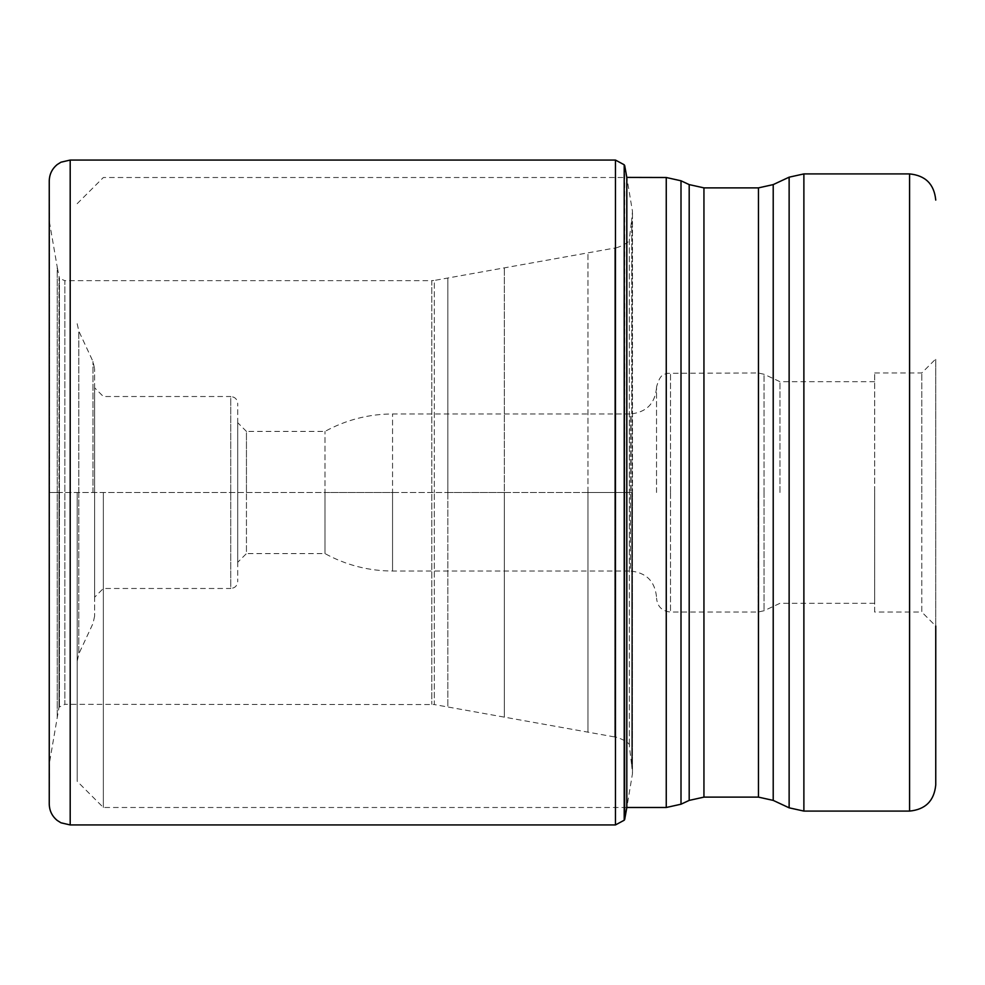 <?xml version="1.0" encoding="UTF-8"?>
<svg xmlns="http://www.w3.org/2000/svg" width="985" height="985" viewBox="0 0 985 985"><rect width="100%" height="100%" fill="white"/><g stroke="black" fill="none" stroke-linecap="round" stroke-linejoin="round"><path stroke-width="0.74" stroke-dasharray="4.92 3.69" d="M624.675 165.505L624.675 819.495M632.481 492.5L632.481 773.57L632.481 211.43L632.481 492.5L587.971 492.5L587.971 732.237L587.971 492.5L587.971 732.237L587.971 492.5L504.345 492.5L504.345 267.698L504.345 717.302L504.345 492.5L504.345 717.302L504.345 492.5L447.83 492.5L447.83 277.955L447.83 492.5L447.83 277.955L447.83 492.5L59.014 492.5L59.014 277.795L59.014 707.205L59.014 492.5L49.509 492.5L49.509 222.401L49.25 803.994L49.25 492.5L632.481 492.5M49.25 181.006L49.25 492.5L49.25 181.006L49.509 222.401L57.253 267.206L57.253 717.794L57.253 267.206L59.445 278.361L59.445 706.639L59.445 278.361L64.85 280.663L64.85 492.5L64.85 280.663L431.799 280.663L431.799 704.337L431.799 280.663L434.336 280.442L434.336 492.5L434.336 280.442L614.763 248.035L614.763 492.5L614.763 248.035C616.154 248.528 631.508 242.322 629.353 238.924L629.353 746.076L629.353 238.924L631.754 219.089L631.754 492.5L631.754 219.089L632.481 211.43L626.817 177.411L626.817 807.589L632.481 773.57L631.754 765.911L631.754 492.5L631.754 765.911L629.353 746.076C631.508 742.678 616.154 736.472 614.763 736.965L614.763 492.5L614.763 736.965L434.336 704.558L434.336 492.5L434.336 704.558L64.85 704.337L64.85 492.5L64.85 704.337L59.014 707.205L49.509 762.599L49.25 803.994M103.351 492.5L103.351 807.491L103.351 492.5M77.175 492.5L77.175 781.314L77.175 492.5M874.668 612.042L874.668 372.958L874.668 612.042L921.788 612.042L921.788 492.5L921.788 612.042L935.75 626.004L935.75 358.996L935.75 784.91M921.788 492.5L921.788 372.958L921.788 492.5M874.668 492.5L874.668 603.312L874.668 492.5M779.96 492.5L779.96 381.688L779.96 492.5M656.539 492.5L656.539 386.92L656.539 492.5M324.976 492.5L324.976 553.582L324.976 431.418L324.976 492.5L392.559 492.5L392.559 413.971L392.559 571.029L392.559 492.5L324.976 492.5M656.539 387.794C654.988 403.702 646.259 412.419 630.363 413.971L630.363 492.5L630.363 413.971L392.559 413.971C368.55 414.069 346.018 419.893 324.976 431.418L246.447 431.418L246.447 492.5L246.447 431.418L237.717 422.7L237.717 492.5L237.717 422.7M237.717 492.759L237.717 581.495L237.717 492.759M237.717 492.241L237.717 403.505L237.717 492.241M237.717 562.3L237.717 492.5L237.717 562.3L246.447 553.582L246.447 492.5L246.447 553.582L324.976 553.582C346.031 565.107 368.55 570.931 392.559 571.029L630.363 571.029L630.363 492.5L630.363 571.029C646.259 572.581 654.988 581.298 656.539 597.206M94.622 387.794L94.622 492.5L94.622 387.794L103.351 396.524L230.736 396.524L230.736 492.5L230.736 396.524C234.935 396.893 237.262 399.221 237.717 403.505M94.622 492.734L94.622 616.117L94.622 492.734M94.622 492.266L94.622 368.882L94.622 492.266M94.622 597.206L94.622 492.5L94.622 597.206L103.351 588.476L230.736 588.476L230.736 492.5L230.736 588.476C234.935 588.107 237.262 585.779 237.717 581.495M624.207 820.222L624.207 164.778M587.971 492.5L587.971 252.763L587.971 492.5M447.83 492.5L447.83 707.045L447.83 492.5M70.194 824.938L70.194 160.062M615.465 160.062L615.465 824.938M666.254 177.509L666.254 807.491M681.004 804.216L681.004 180.784M689.192 184.601L689.192 800.399M703.943 797.124L703.943 187.876M758.462 187.876L758.462 797.124M773.213 800.399L773.213 184.601M789.133 177.177L789.133 807.823M803.883 811.086L803.883 173.914M909.574 173.914L909.574 811.086M764.052 492.771L764.052 610.725L764.052 492.771M758.142 492.5L758.142 612.042L758.142 492.5M670.502 492.771L670.502 612.042L670.502 492.771M670.502 492.229L670.502 372.958L670.502 492.229M764.052 492.5L764.052 374.275L764.052 492.5M92.984 492.5L92.984 361.507L92.984 492.5M78.812 492.081L78.812 331.095L78.812 492.081M78.812 492.919L78.812 653.905L78.812 492.919M626.817 807.491L103.351 807.491L77.175 781.314M77.175 203.686L103.351 177.509L626.842 177.509M874.668 372.958L921.788 372.958L935.75 358.996M874.668 381.688L779.96 381.688L764.052 374.275L758.142 372.958L667.35 373.327C665.663 374.928 660.812 371.37 656.539 386.92M874.668 603.312L779.96 603.312L764.052 610.725L758.142 612.042L670.502 612.042C662.018 611.217 657.364 606.563 656.539 598.08M77.175 323.72L78.812 331.095L92.984 361.507L94.622 368.882M94.622 616.117L92.984 623.493L78.812 653.905L77.175 661.28"/><path stroke-width="1.48" d="M624.675 165.505L626.817 177.411L626.817 807.589L624.675 819.495L624.207 164.778L624.207 820.222L615.465 824.938L615.465 160.062L70.194 160.062L70.194 824.938L60.984 822.807L57.228 820.443C52.057 816.183 49.398 810.692 49.25 803.994L49.25 181.006L49.25 803.994M789.133 177.177L773.213 184.601L773.213 800.399L789.133 807.823L789.133 177.177L803.883 173.914L909.574 173.914L909.574 811.086C925.469 809.535 934.199 800.817 935.75 784.91L935.75 626.004M626.817 807.491L666.254 807.491L666.254 177.509L626.817 177.411M681.004 492.241L681.004 804.216L689.192 800.399L689.192 184.601L681.004 180.784L681.004 492.241M773.213 800.399L758.462 797.124L758.462 187.876L703.943 187.876L703.943 797.124L689.192 800.399M803.883 173.914L803.883 811.086L789.133 807.823M624.675 819.495L624.207 820.222M70.194 160.062L60.984 162.193L57.228 164.557C52.057 168.817 49.398 174.308 49.25 181.006M615.465 824.938L70.194 824.938M615.465 160.062L624.207 164.778M666.254 177.509L681.004 180.784M666.254 807.491L681.004 804.216M758.462 797.124L703.943 797.124M909.574 811.086L803.883 811.086M773.213 184.601L758.462 187.876M703.943 187.876L689.192 184.601M909.574 173.914C925.469 175.465 934.199 184.183 935.75 200.09"/></g></svg>
